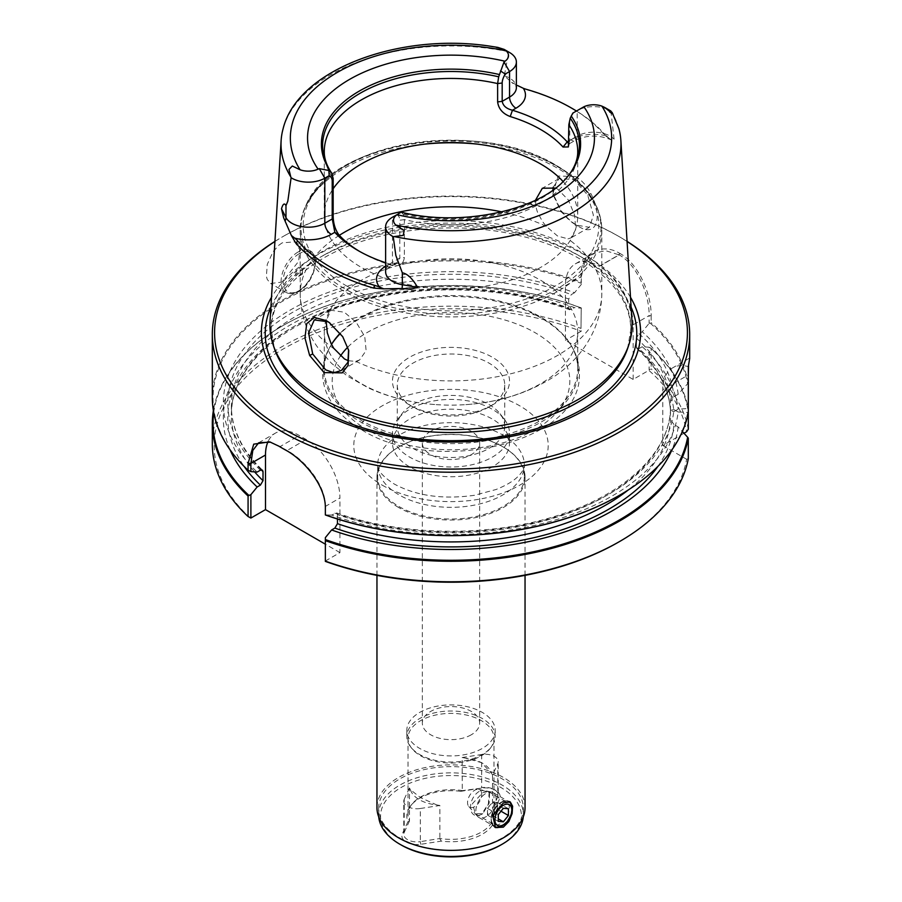 <?xml version="1.0" encoding="UTF-8"?>
<svg xmlns="http://www.w3.org/2000/svg" width="902" height="902" viewBox="0 0 902 902"><rect width="100%" height="100%" fill="white"/><g stroke="black" fill="none" stroke-linecap="round" stroke-linejoin="round"><path stroke-width="0.68" stroke-dasharray="4.51 3.38" d="M495.074 812.409A7.171 4.138 120 0 0 497.611 805.881A7.171 4.138 120 0 0 495.074 802.284A7.171 4.138 120 0 0 490.012 805.204A7.171 4.138 120 0 0 487.475 811.732A7.171 4.138 120 0 0 490.012 815.34A7.171 4.138 120 0 0 495.074 812.409L497.611 809.263L497.611 802.509L492.548 802.058L487.475 808.361L487.475 815.115L492.548 815.566L495.074 812.409M492.999 825.15A14.331 8.276 -60 0 1 491.534 819.929A14.331 8.276 -60 0 1 497.464 805.858A14.331 8.276 -60 0 1 508.311 801.404M481.736 794.38A10.035 5.795 120 0 0 478.624 789.397A10.035 5.795 120 0 0 471.318 793.162A10.035 5.795 120 0 0 467.552 802.566A10.035 5.795 120 0 0 468.769 806.456A10.035 5.795 120 0 0 476.718 805.103A10.035 5.795 120 0 0 481.736 794.38M496.123 799.172A14.331 8.276 120 0 0 493.157 792.61A14.331 8.276 120 0 0 491.669 792.057A14.331 8.276 120 0 0 481.24 797.436A14.331 8.276 120 0 0 475.861 810.875A14.331 8.276 120 0 0 477.598 816.423A14.331 8.276 120 0 0 478.827 817.438A14.331 8.276 120 0 0 489.865 813.593A14.331 8.276 120 0 0 496.123 799.172M511.795 808.226A14.331 8.276 -60 0 1 501.67 825.781M492.548 802.058L503.35 808.293M497.611 802.509L508.424 808.744M497.611 809.263L501.005 811.225M492.548 815.566L498.287 818.881M487.475 815.115L498.287 821.35M487.475 808.361L498.287 814.596M460.663 791.325A44.187 25.515 0 0 0 419.757 798.18A44.187 25.515 0 0 0 410.669 805.802A44.187 25.515 0 0 0 407.884 821.801L402.382 833.651A15.052 8.682 0 0 0 420.817 844.295L441.337 841.115A44.187 25.515 0 0 0 482.243 834.26A44.187 25.515 0 0 0 494.116 810.639L492.571 808.136L497.769 796.951A13.135 7.588 180 0 0 498.22 794.989L498.22 761.829A13.135 7.588 180 0 1 497.769 763.791L497.769 796.951L499.618 798.789A15.052 8.682 0 0 0 495.717 790.4A15.052 8.682 0 0 0 481.183 788.156L460.663 791.325L462.298 790.659L462.117 757.533A42.992 24.816 180 0 1 465.263 758.097L481.397 762.596L491.556 773.273A32.246 18.615 180 0 0 465.263 758.097M420.817 844.295L420.321 841.667A13.135 7.588 180 0 1 403.78 834.339L403.78 801.19A13.135 7.588 180 0 0 420.321 808.508L420.321 841.667L439.883 838.51A42.992 24.816 0 0 0 481.397 832.084A42.992 24.816 0 0 0 493.992 814.529A42.992 24.816 0 0 0 492.526 808.113L492.526 775.089L497.769 763.791M248.918 470.833A237.959 137.386 180 0 1 282.743 301.133A237.959 137.386 180 0 1 581.215 283.296L581.012 282.134A238.68 137.803 0 0 0 282.236 300.265A238.68 137.803 0 0 0 212.32 397.703M609.098 138.367L605.265 135.604A33.915 19.585 180 0 1 603.201 133.541L605.05 134.691A172.135 99.378 0 0 0 576.468 111.002M609.47 138.592L605.05 134.691M516.271 84.754L511.535 82.274L504.297 75.779L508.762 52.079A23.305 13.462 180 0 1 509.551 52.519M572.714 108.759A172.135 99.378 180 0 0 527.805 90.099L517.759 85.634M348.42 360.766L355.783 361.352L359.661 359.909L366.122 350.551L364.746 336.536L356.279 322.409L344.361 312.239L331 310.265L326.107 320.785M581.012 328.418L581.215 307.909L581.012 328.418A238.68 137.803 0 0 0 282.236 346.537A238.68 137.803 0 0 0 212.32 443.976M250.271 518.041A236.809 136.721 180 0 1 283.544 348.815A236.809 136.721 180 0 1 581.147 331.271L581.429 330.797M482.784 792.689L488.219 791.482L489.549 793.568L489.132 803.186L482.784 813.66L475.377 813.728L472.456 803.614L482.784 792.689M481.397 790.287L489.155 792.136L488.41 803.772L481.397 814.461C466.898 821.034 466.965 796.308 481.397 790.287M348.555 349.773L342.749 336.739M553.219 187.199L559.06 178.596L574.089 179.611L587.721 195.159L593.426 215.319L589.322 227.315L576.344 225.117C571.71 222.76 566.49 217.991 560.694 210.809L553.332 195.328L552.881 190.04M575.735 176.566L558.056 176.014L552.971 193.513L560.897 210.358C566.106 217.213 571.778 222.433 577.934 226.03C596.526 238.387 603.314 217.709 590.855 193.502C586.819 185.868 581.779 180.231 575.735 176.566M525.043 807.628A74.043 42.744 180 0 0 503.35 777.4A74.043 42.744 0 0 0 398.65 777.4A74.043 42.744 0 0 0 376.957 807.628M398.65 507.51A74.043 42.744 180 0 1 376.957 477.282A74.043 42.744 180 0 1 398.639 447.054A74.043 42.744 180 0 1 503.35 447.054A74.043 42.744 0 0 0 503.35 447.054L503.361 447.054A74.043 42.744 0 0 1 525.043 477.282A74.043 42.744 0 0 1 479.334 516.778A74.043 42.744 0 0 1 398.65 507.51M488.219 791.482L506.698 802.149A12.842 7.419 120 0 1 508.672 812.443A12.842 7.419 120 0 1 500.283 823.763A12.842 7.419 -60 0 1 493.856 824.394A12.842 7.419 -60 0 1 491.195 818.52A12.842 7.419 -60 0 1 500.283 802.791L501.67 801.979A14.804 8.546 120 0 0 491.195 820.121A14.804 8.546 120 0 0 494.262 826.897A14.804 8.546 120 0 0 494.826 827.179M378.626 808.418A72.374 41.785 0 0 1 399.823 778.877A72.374 41.785 180 0 1 478.691 769.823A72.374 41.785 180 0 1 523.374 808.418A72.374 41.785 180 0 1 502.177 837.969A72.374 41.785 0 0 1 423.309 847.023A72.374 41.785 0 0 1 378.626 808.418L378.626 814.664A72.374 41.785 180 0 1 399.823 785.112A72.374 41.785 0 0 1 478.691 776.058A72.374 41.785 0 0 1 523.374 814.664A72.374 41.785 0 0 1 523.261 816.953M506.698 802.149A12.842 7.419 120 0 0 500.283 802.791L501.67 801.979A14.804 8.546 -60 0 1 509.066 801.247A14.804 8.546 -60 0 1 509.675 801.664M500.824 844.982A70.457 40.68 0 0 0 500.824 787.457A70.457 40.68 0 0 0 401.176 787.457A70.457 40.68 180 0 0 401.176 844.982M490.248 748.344A42.992 24.816 180 0 0 493.992 738.219A42.992 24.816 180 0 0 481.397 720.664A42.992 24.816 0 0 0 420.603 720.664A42.992 24.816 0 0 0 408.008 738.219A42.992 24.816 0 0 0 411.752 748.344A42.992 24.816 0 0 0 420.603 755.763A42.992 24.816 180 0 0 481.397 755.763A42.992 24.816 180 0 0 490.248 748.344L491.331 746.946A44.187 25.515 0 0 0 495.187 736.528A44.187 25.515 0 0 0 467.912 712.952A44.187 25.515 0 0 0 419.757 718.488A44.187 25.515 180 0 0 406.813 736.528A44.187 25.515 180 0 0 410.669 746.946A44.187 25.515 180 0 0 482.243 754.568A44.187 25.515 0 0 0 491.331 746.946M410.444 789.746A32.246 18.615 180 0 0 436.737 804.922L420.603 797.695L410.444 789.746A42.992 24.816 180 0 1 409.474 787.931L409.474 820.955A42.992 24.816 180 0 1 408.008 814.529A42.992 24.816 180 0 1 411.752 804.404A42.992 24.816 180 0 1 420.603 796.985A42.992 24.816 180 0 1 462.117 790.558M495.187 730.417A44.187 25.515 0 0 1 482.243 748.457A44.187 25.515 180 0 1 434.087 753.982A44.187 25.515 180 0 1 406.813 730.417A44.187 25.515 180 0 1 419.757 712.377A44.187 25.515 0 0 1 467.912 706.841A44.187 25.515 0 0 1 495.187 730.417L495.187 736.528M524.321 476.696A73.321 42.338 0 0 1 479.063 515.809A73.321 42.338 0 0 1 399.146 506.631A73.321 42.338 180 0 1 377.679 476.696A73.321 42.338 180 0 1 399.146 446.761A73.321 42.338 180 0 1 502.854 446.761A73.321 42.338 0 0 1 524.321 476.696L524.321 465.004A73.321 42.338 180 0 1 479.063 504.105A73.321 42.338 180 0 1 399.146 494.939A73.321 42.338 180 0 1 377.679 465.004A73.321 42.338 180 0 1 422.937 425.891A73.321 42.338 180 0 1 502.854 435.068A73.321 42.338 180 0 1 524.321 465.004C524.231 468.161 522.608 471.487 519.428 474.982C514.918 480.191 507.172 485.017 496.179 489.47L474.486 495.288C442.916 499.663 416.16 495.897 394.208 484.002C376.235 472.4 377.972 466.503 377.679 465.004L377.679 476.696M270.014 321.383A181.099 104.553 0 0 1 322.95 251.151A181.099 104.553 180 0 1 579.05 251.151A181.099 104.553 180 0 1 631.986 321.383M630.498 297.299A189.623 109.48 180 0 0 316.918 255.165A189.623 109.48 0 0 0 271.502 297.299M283.104 128.738A169.993 98.138 180 0 1 507.803 51.572L508.762 52.079M213.718 412.552A237.959 137.386 180 0 1 282.732 325.757A237.959 137.386 180 0 1 282.743 325.746L282.236 326.039A238.68 137.803 0 0 0 282.225 326.039A238.68 137.803 0 0 0 213.368 410.59M282.236 242.83L278.989 245.096L273.013 251.793L267.263 264.421L266.383 276.328L267.263 279.44L270.645 283.499L282.236 282.067L298.663 261.321L299.735 249.527L294.672 241.883L282.236 242.83M302.497 274.152L299.114 276.102A4.781 2.762 -60 0 1 295.743 274.152A4.781 2.762 -60 0 1 299.114 268.3A4.781 2.762 -60 0 1 302.497 270.25A4.781 2.762 -60 0 1 299.114 276.102L302.497 274.152L302.497 270.25M339.332 235.321A150.803 87.066 0 0 0 300.197 293.838C300.513 314.189 306.68 332.511 318.722 348.815L331.508 363.303L347.552 376.202L368.85 388.153C389.529 397.5 411.966 402.991 436.162 404.626A126.731 73.163 0 0 1 361.386 383.7A126.731 73.163 180 0 1 324.269 331.97L324.269 368.726A126.731 73.163 180 0 0 361.386 420.467A126.731 73.163 0 0 0 499.494 436.32A126.731 73.163 0 0 0 577.731 368.726A126.731 73.163 0 0 0 570.639 344.598A126.731 73.163 0 0 0 540.614 316.985A126.731 73.163 180 0 0 340.223 333.188M436.162 404.626A126.731 73.163 0 0 0 465.838 404.626A126.731 73.163 0 0 0 540.614 383.7A126.731 73.163 0 0 0 577.731 331.97A126.731 73.163 0 0 0 540.614 280.229A126.731 73.163 180 0 0 361.386 280.229A126.731 73.163 180 0 0 324.269 331.97M359.74 251.5A126.731 73.163 180 0 0 361.386 252.47L361.386 252.47A126.731 73.163 0 0 0 391.772 265.413C399.27 266.812 403.465 264.162 404.367 257.476L404.367 219.637A126.731 73.163 0 0 0 577.731 151.615L577.731 215.679A126.731 73.163 180 0 1 499.494 283.284A126.731 73.163 180 0 1 361.386 267.42A126.731 73.163 0 0 1 324.269 215.679A126.731 73.163 0 0 1 333.165 188.755M563.073 181.528A126.731 73.163 180 0 1 577.731 215.679M557.041 288.865A149.969 86.581 180 0 1 344.959 288.865A149.969 86.581 0 0 1 305.553 206.535C329.275 141.467 480.676 118.061 556.241 165.393C575.826 176.747 589.22 190.457 596.447 206.535A149.969 86.581 180 0 1 557.041 288.865M424.549 144.128A150.803 87.066 0 0 0 344.361 168.279A150.803 87.066 0 0 0 300.197 229.841C300.389 213.932 306.894 199.229 319.736 185.767A149.969 86.581 0 0 1 344.959 166.419A149.969 86.581 0 0 1 557.041 166.419A149.969 86.581 180 0 1 582.264 185.767A149.969 86.581 180 0 1 596.447 206.535M535.495 200.21L535.878 206.626L537.254 211.632L542.339 221.351L546.217 226.323L557.515 235.986L567.944 238.861L571 237.891L575.656 229.582L574.698 215.307L568.35 199.973L557.639 189.116L555.553 188.056M329.805 322.916L342.952 336.469M319.736 185.767A149.969 86.581 0 0 0 305.553 206.535M504.737 385.041A53.737 31.029 0 0 1 488.997 406.982L492.379 405.032A58.517 33.78 0 0 0 492.379 357.248A58.517 33.78 0 0 0 409.621 357.248A58.517 33.78 0 0 0 409.621 405.032A58.517 33.78 0 0 0 492.379 405.032L488.997 406.982A53.737 31.029 180 0 1 413.003 406.982A53.737 31.029 180 0 1 397.263 385.041A53.737 31.029 180 0 1 413.003 363.1A53.737 31.029 0 0 1 471.566 356.38A53.737 31.029 0 0 1 504.737 385.041L504.737 426.454A53.737 31.029 0 0 0 500.058 413.792A53.737 31.029 0 0 0 413.003 404.513A53.737 31.029 180 0 0 401.942 413.792L397.579 419.419A58.517 33.78 0 0 0 392.483 433.208A58.517 33.78 0 0 0 428.608 464.429A58.517 33.78 0 0 0 492.379 457.1A58.517 33.78 180 0 0 509.517 433.208L509.517 442.961A58.517 33.78 180 0 1 492.379 466.853A58.517 33.78 0 0 1 428.608 474.17A58.517 33.78 0 0 1 392.483 442.961A58.517 33.78 0 0 1 409.621 419.069A58.517 33.78 180 0 1 473.392 411.752A58.517 33.78 180 0 1 509.517 442.961M504.737 426.454A53.737 31.029 0 0 1 488.997 448.395A53.737 31.029 180 0 1 430.434 455.115A53.737 31.029 180 0 1 397.263 426.454A53.737 31.029 180 0 1 401.942 413.792M500.058 413.792L504.421 419.419A58.517 33.78 180 0 0 409.621 409.328A58.517 33.78 0 0 0 397.579 419.419M471.261 734.792A28.661 16.552 180 0 1 440.029 738.388A28.661 16.552 180 0 1 422.339 723.1A28.661 16.552 180 0 1 430.739 711.396A28.661 16.552 0 0 1 461.971 707.811A28.661 16.552 0 0 1 479.661 723.1A28.661 16.552 0 0 1 471.261 734.792M430.739 431.257A28.661 16.552 0 0 0 422.339 442.961A28.661 16.552 0 0 0 440.029 458.25A28.661 16.552 0 0 0 471.261 454.664A28.661 16.552 0 0 0 479.661 442.961A28.661 16.552 0 0 0 461.971 427.672A28.661 16.552 0 0 0 430.739 431.257M627.082 241.488A236.425 136.506 0 0 0 618.186 236.065A236.425 136.506 0 0 0 283.814 236.065L282.236 236.978A238.68 137.803 180 0 1 282.236 236.978A238.68 137.803 0 0 1 619.764 236.978A238.68 137.803 0 0 0 619.764 236.978A238.68 137.803 0 0 1 627.07 241.386M274.93 241.386A238.68 137.803 180 0 1 282.225 236.978L283.814 236.065A236.425 136.506 0 0 0 274.918 241.488M619.054 254.86L619.843 253.439A238.68 137.803 0 0 0 619.764 253.406A238.68 137.803 0 0 0 619.697 253.361C601.251 242.029 580.482 253.53 581.012 275.335L581.012 282.134M336.514 512.877C402.957 536.634 491.725 537.457 559.454 514.918C625.458 493.901 668.709 452.285 670.49 410.354L670.479 410.5A219.614 126.799 180 0 1 337.461 514.591L336.514 512.877L331.598 515.053A227.676 131.444 0 0 0 678.157 412.011L688.305 412.428L688.305 408.741L687.651 408.538L678.157 409.17L673.918 411.616A223.2 128.862 0 0 0 638.999 348.589L636.936 348.623L636.406 347.169A219.614 126.799 180 0 1 670.479 410.681L673.918 411.616M670.479 410.681L670.479 401.615L673.918 396.7L678.157 394.253L688.305 382.967L688.305 374.973L662.79 389.709A47.772 27.579 60 0 1 672.678 367.847A47.772 27.579 60 0 1 688.305 366.629M683.998 433.253L662.79 445.498L662.79 389.709M657.885 466.413A223.2 128.862 0 0 0 673.918 424.481L678.157 426.928L682.386 431.506M688.305 458.712L686.614 459.253A236.809 136.721 180 0 1 618.456 542.17M662.79 445.498L686.614 459.253M678.157 412.011L673.918 409.564A223.2 128.862 180 0 1 334.856 513.17M670.49 410.354L673.918 409.564M670.479 410.5L670.479 419.565A219.614 126.799 180 0 1 628.288 489.955M673.918 424.481L670.479 419.565M649.124 347.236L651.154 348.42L651.154 368.918L649.124 369.888L649.124 347.236L642.247 346.718A227.676 131.444 180 0 1 678.157 409.17M581.215 283.296L581.429 276.508L584.575 262.719L593.212 253.541L605.49 250.643L618.986 254.826L619.697 253.361M651.154 315.835L651.154 322.634L649.124 323.344L649.124 315.599L651.154 315.835M325.351 561.382L325.351 537.637M331.598 515.053L325.351 514.952M325.351 514.602L325.351 506.428L339.941 497.994A47.772 27.579 -120 0 0 306.161 439.488L299.272 435.508A47.772 27.579 -120 0 0 275.381 433.14A47.772 27.579 -120 0 0 268.063 441.563M581.215 307.909A237.959 137.386 0 0 0 282.743 325.746L282.225 326.039A238.68 137.803 180 0 1 581.012 307.92M651.154 348.42A238.68 137.803 180 0 1 688.305 408.741M688.305 429.239A238.68 137.803 0 0 0 651.154 368.918M688.553 365.581L689.68 358.568M688.305 382.967A238.68 137.803 0 0 0 651.154 322.634M619.291 253.124C637.939 262.561 651.763 294.402 651.154 316.467M650.173 323.108A237.959 137.386 180 0 1 687.651 383.925M678.157 394.253A227.676 131.444 0 0 0 642.247 331.801L649.124 323.344M687.651 412.642A237.959 137.386 180 0 1 619.268 495.423M581.429 284.254L574.54 292.722A227.676 131.444 0 0 0 291.752 309.183A227.676 131.444 0 0 0 257.149 472.062M678.157 426.928A227.676 131.444 180 0 1 671.9 449.884M687.651 408.538A237.959 137.386 0 0 0 650.173 347.721M230.1 449.884A227.676 131.444 180 0 1 318.541 311.134A227.676 131.444 180 0 1 574.54 307.638L581.429 308.157M642.247 346.718L638.999 348.589M636.406 347.169L636.406 338.092L638.999 333.672L642.247 331.801M254.623 471.881A219.614 126.799 180 0 1 231.386 415.123A219.614 126.799 180 0 1 345.218 304.008A219.614 126.799 180 0 1 568.711 308.078L569.636 309.781L574.54 307.638M574.54 292.722L571.304 294.593L568.711 299.013L568.711 308.078M593.212 253.541L575.329 263.869A47.772 27.579 60 0 0 565.43 285.742L565.43 340.347L633.136 379.426L648.842 370.361A236.809 136.721 180 0 1 686.614 431.742M581.147 331.271L565.43 340.347M633.136 379.426L633.136 324.821L649.124 315.599M337.461 514.591L337.461 519.022M325.351 561.021L339.941 552.599L339.941 497.994M618.434 254.522C637.004 263.982 649.733 295.101 649.113 316.207M285.742 450.143L287.084 450.504A236.741 136.676 180 0 1 280.184 446.524L270.577 442.16M325.34 507.037C326.287 486.291 305.428 460.009 286.543 450.211M385.616 262.719A131.478 75.915 0 0 0 389.551 263.959L396.677 262.91L399.823 258.028L399.823 220.201L404.367 219.637L403.329 214.484L401.243 212.162M396.812 214.721L392.449 217.235L392.449 262.29A9.076 5.243 -120 0 1 390.566 266.44C387.465 268.424 385.808 270.205 385.616 271.806A23.305 13.462 180 0 1 392.449 262.29L399.823 258.028L404.367 257.476M396.576 214.631C398.808 215.77 399.89 217.743 399.823 220.55M572.815 113.111L577.179 110.585A23.305 13.462 180 0 1 610.147 110.585M610.891 111.047L614.093 139.167L611.838 140.193L610.124 138.931M568.835 143.012L569.793 140.396L569.793 122.063L568.835 124.679M571.496 115.456L569.805 122.063M339.941 552.599L325.351 544.177M504.421 419.419A58.517 33.78 180 0 1 509.517 433.208M575.329 263.869A47.772 27.579 60 0 1 599.21 266.237L618.986 254.826M633.136 324.821A47.772 27.579 60 0 0 599.356 266.315L599.21 266.237M576.412 111.025A170.072 98.194 180 0 1 603.201 133.541M577.179 110.585L582.703 107.394L577.179 110.585L577.179 136.134L569.793 140.396L568.824 143.824M488.557 45.934L498.783 48.302L497.803 47.389M507.803 51.572L498.783 48.302M396.429 214.947L401.503 212.015M391.772 265.413L389.551 263.959L386.033 266A32.382 18.694 0 0 0 385.616 266.237M618.896 128.738A169.993 98.138 0 0 0 611.218 111.284M568.756 175.202A128.411 74.133 180 0 1 568.226 175.913A128.411 74.133 180 0 1 403.329 214.484M564.787 179.769A129.606 74.821 180 0 1 402.585 213.368M324.269 368.726A126.731 73.163 180 0 1 331.361 344.598A126.731 73.163 180 0 1 331.496 344.372A127.486 73.603 0 0 0 330.651 345.782A127.486 73.603 0 0 0 360.856 422.091A127.486 73.603 0 0 0 518.797 432.374A127.486 73.603 0 0 0 571.349 345.782A127.486 73.603 0 0 0 541.144 318A127.486 73.603 0 0 0 340.415 333.436M462.117 757.533L481.679 754.5A13.135 7.588 180 0 1 498.22 761.829M481.679 754.5L481.679 787.66A13.135 7.588 180 0 1 494.375 789.622A13.135 7.588 180 0 1 498.22 794.989M403.78 801.19A13.135 7.588 180 0 1 404.231 799.217L404.231 832.377A13.135 7.588 180 0 0 403.78 834.339M420.321 808.508L439.883 805.486L439.883 838.51M492.526 775.089A42.992 24.816 0 0 0 491.556 773.273M481.183 788.156L462.298 790.659M409.474 820.955L404.231 832.377L402.382 833.651M409.474 787.931L404.231 799.217M436.737 804.922A42.992 24.816 0 0 0 439.883 805.486M494.116 810.639L499.618 798.789M441.337 841.115L439.702 838.668M407.884 821.801L409.429 821.181M378.739 816.953A72.374 41.785 180 0 1 378.626 814.664M511.693 811.755A14.804 8.546 -60 0 1 504.68 823.921M482.784 813.66L481.397 814.461L482.784 813.66M323.773 255.198A179.926 103.877 180 0 1 535.36 236.899A179.926 103.877 180 0 1 627.668 348.33L630.757 329.658C630.746 308.732 619.787 285.934 588.104 264.049C568.023 250.7 543.511 240.857 514.591 234.52C449.748 220.009 371.117 229.92 322.905 258.457C288.877 278.91 271.66 302.644 271.243 329.658L274.332 348.33A179.926 103.877 180 0 1 323.773 255.198M587.721 195.159L590.855 193.502M382.268 485.186A97.213 56.127 0 0 0 519.732 485.186A97.213 56.127 0 0 0 519.732 405.81A97.213 56.127 0 0 0 382.268 405.81A97.213 56.127 0 0 0 382.268 485.186M270.893 307.131A185.778 107.259 180 0 1 319.635 257.589A185.778 107.259 180 0 1 500.351 230.021A185.778 107.259 180 0 1 631.107 307.131M298.111 251.996A24.027 13.868 120 0 0 282.405 273.171A24.027 13.868 120 0 0 286.092 292.417A24.027 13.868 120 0 0 298.111 291.233A24.027 13.868 120 0 0 313.806 270.059A24.027 13.868 120 0 0 310.119 250.801A24.027 13.868 120 0 0 298.111 251.996M299.114 253.755A22.595 13.045 120 0 0 283.138 281.424A22.595 13.045 120 0 0 299.114 290.647A22.595 13.045 120 0 0 315.091 262.978A22.595 13.045 120 0 0 299.114 253.755M347.789 347.146A118.827 68.597 180 0 1 535.021 332.635A118.827 68.597 180 0 1 535.021 429.656A118.827 68.597 180 0 1 366.979 429.656A118.827 68.597 180 0 1 340.404 356.065M346.469 285.878A147.827 85.352 0 0 0 555.531 285.878A147.827 85.352 0 0 0 555.531 165.179A147.827 85.352 0 0 0 346.469 165.179A147.827 85.352 0 0 0 346.469 285.878M334.056 348.815A150.803 87.066 0 0 1 300.197 293.838L300.197 229.841A150.803 87.066 0 0 0 393.295 310.288A150.803 87.066 0 0 0 557.639 291.414A150.803 87.066 0 0 0 601.803 229.841A150.803 87.066 0 0 0 477.451 144.128M355.783 361.352A150.803 87.066 0 0 0 557.639 355.399A150.803 87.066 0 0 0 601.803 293.838A150.803 87.066 0 0 0 567.944 238.861M565.43 285.742L581.429 276.508L581.012 275.335M638.999 333.672A223.2 128.862 180 0 1 673.918 396.7M571.304 309.51A223.2 128.862 0 0 0 308.383 318.925A223.2 128.862 0 0 0 244.115 466.413M260.407 470.19A223.2 128.862 180 0 1 294.92 311.021A223.2 128.862 180 0 1 571.304 294.593M278.786 446.129L280.184 446.524L299.272 435.508M386.033 266A9.076 5.243 -120 0 0 390.566 266.44L396.677 262.91M504.297 75.779A23.305 13.462 180 0 1 516.384 87.573C515.313 86.806 519.225 88.328 511.535 82.274M568.835 140.949L570.763 139.844A9.076 5.243 60 0 0 575.296 140.295A9.076 5.243 60 0 0 577.179 136.134A23.305 13.462 180 0 1 614.093 139.167M546.217 226.323A150.803 87.066 0 0 0 501.918 211.88M636.406 338.092A219.614 126.799 180 0 1 670.479 401.615M261.219 469.863A219.614 126.799 180 0 1 231.386 406.058A219.614 126.799 180 0 1 345.218 294.943A219.614 126.799 180 0 1 568.711 299.013M599.356 266.315L619.122 254.905M306.161 439.488L287.084 450.504M570.763 139.844A32.382 18.694 180 0 1 605.265 135.604M527.805 90.099L526.881 89.478M324.269 215.679L324.269 151.615A126.731 73.163 0 0 0 333.165 178.54M478.624 789.397L491.669 792.057M493.157 792.61L508.829 801.664M478.827 817.438L494.499 826.491M468.769 806.456L477.598 816.423M331.361 344.598L330.651 345.782C325.363 354.509 322.679 363.698 322.623 373.338C322.657 381.805 324.743 389.946 328.869 397.771C335.792 410.545 346.909 421.324 362.198 430.13C435.418 475.974 582.591 443.446 579.377 373.338C579.321 363.698 576.637 354.509 571.349 345.782L570.639 344.598M331 310.265L314.279 319.917M489.527 793.557L489.155 792.136M348.747 350.54L348.397 349.018M553.332 195.328L552.971 193.513M376.957 575.363L376.957 477.282M494.262 826.897L495.423 827.574M491.195 818.52L491.195 820.121M523.374 808.418L523.374 814.664M475.365 813.728L493.856 824.394M408.008 738.219L408.008 814.529M411.752 748.344L410.669 746.946M406.813 730.417L406.813 736.528M294.672 241.883L310.119 250.801C321.507 256.269 313.332 283.702 298.821 291.301C294.018 294.018 289.767 294.39 286.092 292.417L270.645 283.499M577.731 331.97L577.731 368.726M589.322 227.315L571 237.891M359.661 359.909L341.339 370.485M413.003 406.982L409.621 405.032M397.263 385.041L397.263 426.454M392.483 433.208L392.483 442.961M422.339 442.961L422.339 723.1M465.838 404.626C495.401 402.642 522.044 394.975 545.766 381.647C574.146 366.043 601.262 335.352 601.803 293.838L601.803 229.841C601.611 213.932 595.106 199.229 582.264 185.767M618.186 236.065L619.775 236.978M689.568 358.094L672.678 367.847M269.675 441.845L271.446 442.42M636.936 348.623C657.84 367.892 669.025 388.615 670.49 410.827M569.636 309.781C512.9 288.629 438.744 283.938 375.333 297.547C289.824 314.73 229.897 364.87 231.386 415.123L231.386 406.058C231.51 428.811 241.883 450.177 262.505 470.167M479.661 442.961L479.661 723.1M258.682 442.792L275.381 433.14M559.06 178.596L542.339 188.247M576.367 225.128L577.957 226.041M330.482 323.378L329.083 322.409M611.838 140.182C599.582 134.702 587.405 134.736 575.296 140.295L569.185 143.824M568.384 146.925L569.534 143.249M361.386 252.47L358.026 250.53M568.226 175.913L569.309 174.503M494.375 789.622L495.717 790.4M411.752 804.404L410.669 805.802M493.992 738.219L493.992 814.529M509.066 801.247L510.228 801.923M525.043 575.363L525.043 477.282"/><path stroke-width="1.35" d="M511.795 810.176A11.94 6.9 120 0 0 503.35 805.294A11.94 6.9 120 0 0 494.916 819.929A11.94 6.9 120 0 0 503.35 824.8A11.94 6.9 120 0 0 511.795 810.176L511.795 808.226A14.331 8.276 -60 0 0 508.829 801.664A14.331 8.276 -60 0 0 508.311 801.404M503.35 808.293L498.287 814.596L498.287 821.35L503.35 821.801L508.424 815.498L508.424 808.744L503.35 808.293M503.35 824.8L501.67 825.781A14.331 8.276 -60 0 1 494.499 826.491A14.331 8.276 -60 0 1 492.999 825.15M501.005 811.225L508.424 815.498M498.287 818.881L503.35 821.801M325.351 539.565A237.959 137.386 0 0 0 619.257 520.037A237.959 137.386 0 0 0 687.651 437.256L688.305 438.214A238.68 137.803 180 0 1 619.764 520.916A238.68 137.803 180 0 1 325.351 540.636L325.351 537.637L331.598 529.97L334.856 528.087L337.461 523.656L337.461 519.022M329.805 322.916L327.911 321.743L314.279 319.917L308.574 332.996L312.701 353.99L325.667 369.843L332.308 372.199L335.307 372.312L341.339 370.485L347.958 362.266L348.555 349.773M326.107 320.785L327.302 332.849L331 343.358L333.65 348.183L344.485 358.973L348.42 360.766M309.634 355.433L324.066 372.605L342.264 372.876L348.093 365.355L348.747 350.54L342.749 336.739L329.083 322.409L326.265 320.605L314.381 317.448L306.725 323.615L304.955 337.946L309.634 355.433L312.701 353.99M552.881 190.04L553.219 187.199M376.957 575.363L376.957 807.628A74.043 42.744 0 0 0 398.65 837.857A74.043 42.744 180 0 0 503.35 837.857A74.043 42.744 180 0 0 525.043 807.628L525.043 575.363M503.35 827.145L495.423 827.574L492.785 815.487L503.35 802.96L510.228 801.923L512.607 806.196L512.122 813.581L508.875 821.519L503.35 827.145M494.826 827.179A14.804 8.546 120 0 0 501.67 826.164A14.804 8.546 -60 0 0 504.68 823.921M500.824 844.982L502.177 844.204A72.374 41.785 180 0 1 399.823 844.204L401.176 844.982A70.457 40.68 180 0 0 500.824 844.982L502.177 844.204A72.374 41.785 0 0 0 523.261 816.953M417.547 287.31L410.669 289.339L402.078 288.493A9.076 2.097 99.7 0 0 402.337 284.716L417.547 287.31C412.462 278.504 407.388 273.689 402.337 272.832L395.854 255.525L393.238 236.707L394.197 236.572A169.993 98.138 0 0 0 620.88 140.599L631.986 321.383A181.099 104.553 180 0 1 628.818 344.891A181.099 104.553 180 0 1 579.05 399.011A181.099 104.553 0 0 1 322.95 399.011A181.099 104.553 0 0 1 273.182 344.891A181.099 104.553 0 0 1 270.014 321.383L281.12 140.599A169.993 98.138 180 0 1 283.104 128.738C297.457 70.097 397.793 32.675 488.557 45.934L497.803 47.389L504.128 49.384L506.101 50.828A15.424 8.907 180 0 1 505.019 61.235L504.026 61.979L498.671 76.805L497.633 83.582L497.633 101.903L502.177 101.351L502.177 83.018L497.633 83.582A126.731 73.163 0 0 0 324.269 151.615C324.179 157.85 326.22 164.344 330.403 171.109A128.411 74.133 180 0 1 361.567 92.444A128.411 74.133 180 0 1 498.671 76.805M271.502 297.299A189.623 109.48 0 0 0 350.788 425.53A189.623 109.48 0 0 0 585.082 409.993A189.623 109.48 180 0 0 630.498 297.299M402.078 288.493L383.53 288.843L373.665 288.099A173.331 100.077 0 0 1 328.441 269.303A173.331 100.077 180 0 1 295.879 243.19L297.728 240.969A33.915 19.585 0 0 0 294.683 238.094A32.382 18.694 0 0 0 331.237 234.362L334.766 232.333A131.478 75.915 0 0 0 358.026 250.53A131.478 75.915 0 0 0 385.616 262.719M329.185 175.676L324.821 178.201A23.305 13.462 180 0 1 291.109 177.739L287.828 201.123L285.979 205.656C284.491 202.725 282.991 203.762 281.492 208.757L283.679 217.856L291.459 235.693L295.879 243.19M291.109 177.739L290.782 176.871A169.993 98.138 180 0 1 281.12 140.599M325.351 514.952A237.959 137.386 0 0 0 619.257 495.423L619.764 495.142A238.68 137.803 180 0 1 325.351 514.85L325.351 514.952M213.368 410.59A238.68 137.803 0 0 0 212.32 423.478A238.68 137.803 0 0 0 248.073 496.021L248.918 495.446A237.959 137.386 180 0 1 213.718 412.552M572.815 113.111L570.233 118.128L568.835 124.679L568.384 146.925L563.04 147.037A126.731 73.163 0 0 0 540.614 129.493A126.731 73.163 180 0 0 510.228 116.55C502.73 113.686 498.535 108.804 497.633 101.903M333.165 188.755A126.731 73.163 0 0 1 540.614 163.95A126.731 73.163 180 0 1 563.073 181.528M294.683 238.094L291.38 235.512M297.728 240.969A171.267 98.882 0 0 0 374.578 285.348A33.915 19.585 180 0 1 379.562 287.107L383.722 288.82M618.456 542.17L619.775 541.414A238.68 137.803 0 0 0 619.775 541.414L618.456 542.17A236.809 136.721 180 0 1 325.351 561.382L325.351 540.636M688.305 438.214L688.305 458.712A238.68 137.803 0 0 1 619.775 541.414A238.68 137.803 180 0 1 325.351 561.134M274.918 241.488A236.425 136.506 0 0 0 288.46 431.708A236.425 136.506 0 0 0 618.186 429.104A236.425 136.506 0 0 0 627.082 241.488M325.351 514.85L325.351 508.051C325.825 486.471 304.673 460.291 285.742 450.143A238.68 137.803 0 0 1 282.236 448.159A238.68 137.803 0 0 1 278.786 446.129L269.675 441.845L253.721 444.156L248.073 463.436L248.073 470.246A238.68 137.803 0 0 1 212.32 397.703L212.32 334.416A238.68 137.803 180 0 0 282.236 431.855A238.68 137.803 180 0 0 619.764 431.855A238.68 137.803 0 0 0 689.68 334.416A238.68 137.803 0 0 0 627.07 241.386M212.32 334.416A238.68 137.803 180 0 1 274.93 241.386M683.998 433.253L686.614 431.742L688.305 429.239L688.305 366.629L689.68 358.568L689.68 334.416M682.386 431.506L687.651 437.256M248.918 495.446L250.891 494.657L250.891 518.041L265.492 509.619L265.492 455.014L250.891 463.436L250.891 471.622L248.073 470.246M250.891 518.041L248.073 516.519L248.073 496.021M212.32 423.478L212.32 443.976A238.68 137.803 0 0 0 248.073 516.519M619.268 495.423A237.959 137.386 180 0 1 619.257 495.423L619.775 495.13A238.68 137.803 0 0 0 619.775 495.13A238.68 137.803 0 0 0 688.305 412.428M688.305 374.973L688.553 365.581M250.891 471.622L257.149 472.062L260.407 470.19L262.505 470.167L263.012 471.611A219.614 126.799 180 0 1 261.219 469.863M671.9 449.884A227.676 131.444 180 0 1 331.598 529.97M263.012 471.611L263.012 480.676L260.407 485.107L257.149 486.99L250.891 494.657M257.149 486.99A227.676 131.444 180 0 1 230.1 449.884M270.577 442.16L258.682 442.792L252.808 450.436L250.891 463.436L248.073 463.436M331.237 234.362A9.076 5.243 60 0 1 324.821 223.245L324.821 178.201L319.297 168.629L318.102 169.136A15.424 8.907 180 0 1 300.084 169.768L292.304 166.024L288.967 169.441L290.782 176.871M333.165 178.54L333.165 216.367L332.207 218.994L332.207 181.155L333.165 178.54L331.767 173.161A128.411 74.133 180 0 1 330.403 171.109M328.959 175.586C331.226 176.792 332.308 178.754 332.195 181.505M393.238 236.707A23.305 13.462 180 0 1 385.616 226.763A23.305 13.462 180 0 1 392.449 217.235L396.993 214.687A15.424 8.907 180 0 0 395.899 225.094L404.197 230.63L403.217 235.399L404.197 230.63M504.128 49.384L509.551 52.519A23.305 13.462 180 0 1 516.384 62.035A23.305 13.462 180 0 1 509.551 71.551L509.551 97.089L502.177 101.351M505.188 74.065L509.551 71.551L504.026 61.979M505.424 73.705C503.192 77.425 502.11 80.65 502.177 83.367M397.974 214.045L401.243 212.162C460.843 227.372 538.449 210.256 564.787 179.769A129.606 74.821 180 0 0 569.309 174.503A129.606 74.821 180 0 0 571.225 116.008L573.153 112.908L583.898 106.774A15.424 8.907 180 0 1 601.916 106.143L604.712 107.451L613.033 114.261L610.891 111.047A23.305 13.462 180 0 0 610.147 110.585L604.712 107.451M535.495 200.21L542.339 188.247L555.553 188.056M325.351 544.177L265.492 509.619M268.063 441.563A47.772 27.579 -120 0 0 265.492 455.014M517.556 85.521L523.307 88.283A33.915 19.585 180 0 0 526.881 89.478A170.072 98.194 180 0 1 571.259 107.924A170.072 98.194 180 0 1 576.412 111.025M510.228 116.55L512.449 110.247A131.478 75.915 180 0 1 567.234 141.873L568.835 140.949M568.824 143.824L567.234 141.873L563.04 147.037M512.855 110.315C506.394 108.849 502.831 105.748 502.188 101.001M332.195 218.645L334.901 232.558M505.571 74.314L500.497 70.92M394.197 236.572L403.217 235.399M328.813 170.038L329.219 176.138M319.297 168.629L328.847 170.501L331.767 173.161M333.165 216.367C333.345 223.696 335.285 229.875 338.96 234.926L334.766 232.333M359.74 251.5A126.731 73.163 180 0 1 338.96 234.926M576.468 111.002A172.135 99.378 0 0 0 572.725 108.77A172.135 99.378 0 0 0 572.714 108.759L571.259 107.924M620.88 140.599A169.993 98.138 0 0 0 618.896 128.738L612.086 112.355M330.775 171.91A129.606 74.821 180 0 1 359.357 91.046A129.606 74.821 180 0 1 499.415 74.55M570.233 118.128A128.411 74.133 180 0 1 571.597 171.109A128.411 74.133 180 0 1 568.756 175.202M340.415 333.436A127.486 73.603 0 0 0 331.508 344.395A126.731 73.163 180 0 1 340.223 333.188M399.823 844.204A72.374 41.785 180 0 1 378.739 816.953M509.675 801.664A14.804 8.546 -60 0 1 511.693 811.755M628.818 344.891L627.668 348.33A179.926 103.877 180 0 1 578.227 402.1A179.926 103.877 180 0 1 398.278 427.965A179.926 103.877 180 0 1 274.332 348.33L273.182 344.891M631.107 307.131A185.778 107.259 180 0 1 582.365 409.271A185.778 107.259 180 0 1 359.255 426.691A185.778 107.259 180 0 1 270.893 307.131M571.597 171.109C575.78 164.344 577.821 157.85 577.731 151.615A126.731 73.163 0 0 0 568.835 124.679M373.665 288.099L374.578 285.348M501.918 211.88A150.803 87.066 0 0 0 344.361 232.276A150.803 87.066 0 0 0 339.332 235.321M334.856 528.087A223.2 128.862 0 0 0 657.885 466.413M244.115 466.413A223.2 128.862 0 0 0 260.407 485.107M385.616 266.237A32.382 18.694 0 0 0 379.562 287.107M332.207 218.994L324.821 223.245A23.305 13.462 180 0 1 285.979 217.54A9.076 7.103 152.9 0 1 285.088 220.956M402.337 272.832L402.337 284.716A23.305 13.462 180 0 1 385.616 271.806L385.616 226.763M318.113 169.148A143.452 82.815 180 0 1 349.57 79.399A143.452 82.815 180 0 1 505.019 61.235M300.084 169.768A160.657 92.759 180 0 1 337.393 72.374A160.657 92.759 180 0 1 506.101 50.828M285.979 205.656L285.979 217.54L281.492 208.757M516.384 62.035L516.384 87.573A23.305 13.462 180 0 1 509.551 97.089A9.076 5.243 -120 0 0 515.967 108.206L512.449 110.247M583.887 106.774A143.452 82.815 180 0 1 552.43 196.523A143.452 82.815 180 0 1 396.981 214.687M601.916 106.143A160.657 92.759 180 0 1 564.607 203.548A160.657 92.759 180 0 1 395.899 225.094M477.451 144.128A150.803 87.066 0 0 0 424.549 144.128M628.288 489.955A219.614 126.799 180 0 1 337.461 523.656M263.012 480.676A219.614 126.799 180 0 1 254.623 471.881M523.307 88.283A32.382 18.694 180 0 1 515.967 108.206M613.033 114.261L609.696 111.995M288.967 169.441L292.304 166.024M340.404 356.065A118.827 68.597 180 0 1 347.789 347.146"/></g></svg>
